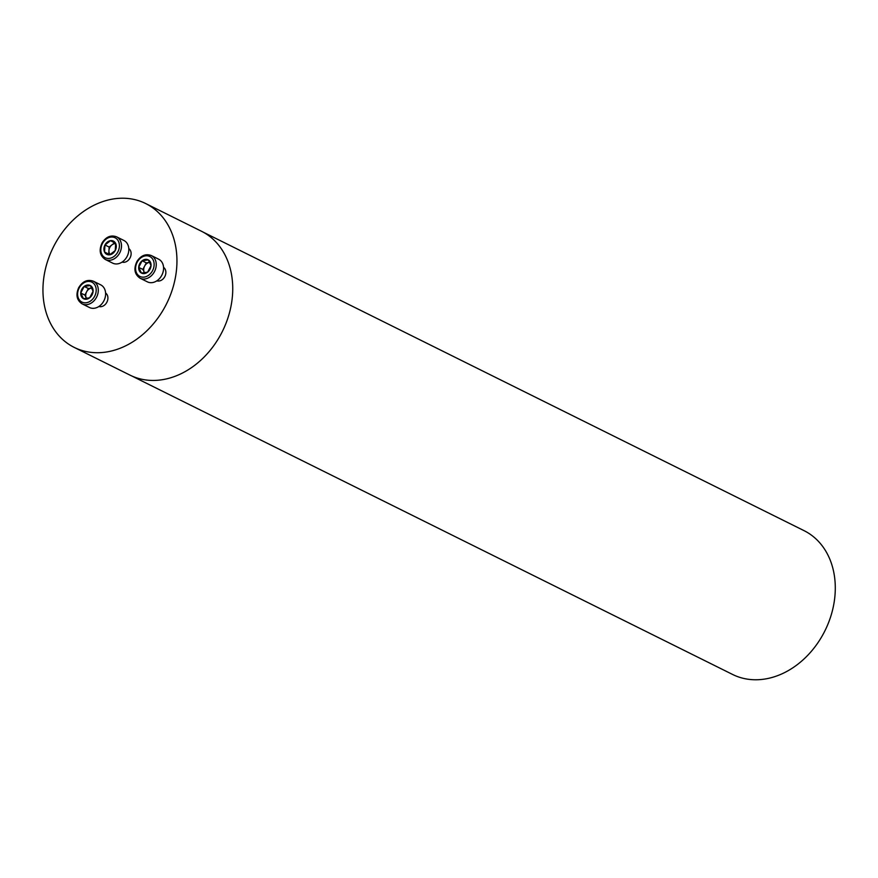 <?xml version="1.0" encoding="UTF-8"?>
<svg xmlns="http://www.w3.org/2000/svg" width="878" height="878" viewBox="0 0 878 878"><rect width="100%" height="100%" fill="white"/><g stroke="black" fill="none" stroke-linecap="round" stroke-linejoin="round"><path stroke-width="1.32" d="M128.792 248.606A7.595 5.981 116.4 0 1 130.065 257.869A7.595 5.981 116.4 0 1 122.097 262.105M165.679 305.511A80.326 63.293 -63.6 0 0 145.682 203.542A80.326 63.293 -63.6 0 0 53.262 247.311A80.326 63.293 -63.6 0 0 74.213 347.403A80.326 63.293 -63.6 0 0 165.679 305.511M163.549 267.34A7.595 5.981 116.4 0 1 164.812 276.603A7.595 5.981 116.4 0 1 156.844 280.828M105.59 292.989A7.595 5.981 116.4 0 1 106.853 302.251A7.595 5.981 116.4 0 1 98.885 306.488M131.612 375.883L732.592 674.458A80.293 63.271 -63.6 0 0 824.025 632.566A80.293 63.271 -63.6 0 0 804.039 530.641L203.048 232.077M74.213 347.403L129.999 375.125A80.326 63.293 -63.6 0 0 221.465 333.223A80.326 63.293 -63.6 0 0 201.479 231.254L145.682 203.542M151.038 265.584A7.419 5.85 -63.6 0 0 148.305 259.899A7.419 5.85 -63.6 0 0 142.126 260.777A7.419 5.85 -63.6 0 0 138.691 267.351A7.419 5.85 -63.6 0 0 141.424 273.047A7.419 5.85 -63.6 0 0 147.603 272.158A7.419 5.85 -63.6 0 0 151.038 265.584L148.305 259.899L142.126 260.777L138.691 267.351L141.424 273.047L147.603 272.158L151.038 265.584M140.074 278.216L147.394 281.849A12.654 9.965 -63.6 0 0 161.804 275.253A12.654 9.965 -63.6 0 0 158.655 259.197L151.334 255.553A12.654 9.965 116.4 0 1 154.473 271.609A12.654 9.965 116.4 0 1 140.074 278.216C134.477 274.342 133.456 268.712 137.023 261.326C140.996 255.443 145.77 253.522 151.334 255.553M144.596 266.144L146.308 262.862L149.403 262.412A6.42 5.059 -63.6 0 0 144.596 266.144A6.42 5.059 -63.6 0 0 144.244 272.279L142.873 269.436L144.596 266.144M142.873 269.436L138.691 267.351M146.308 262.862L142.126 260.777M110.518 240.66A7.419 5.85 -63.6 0 0 104.965 244.962A7.419 5.85 -63.6 0 0 104.559 252.041A7.419 5.85 -63.6 0 0 109.706 254.818A7.419 5.85 -63.6 0 0 115.259 250.515A7.419 5.85 -63.6 0 0 115.666 243.436A7.419 5.85 -63.6 0 0 110.518 240.66L104.965 244.962L104.559 252.041L109.706 254.818L115.259 250.515L115.666 243.436L110.518 240.66M105.327 259.482L112.647 263.126A12.654 9.965 -63.6 0 0 127.123 256.376A12.654 9.965 -63.6 0 0 124.127 240.583A12.654 9.965 -63.6 0 0 123.897 240.462L116.576 236.83A12.654 9.965 116.4 0 1 116.807 236.95A12.654 9.965 116.4 0 1 119.803 252.743A12.654 9.965 116.4 0 1 105.327 259.482C99.719 255.608 98.709 249.978 102.265 242.591C106.238 236.709 111.012 234.788 116.576 236.83M109.871 254.73L108.751 254.126L108.949 250.581A6.42 5.059 -63.6 0 0 110.156 254.565M115.687 243.656A6.42 5.059 -63.6 0 0 111.923 244.896L114.568 242.833M108.949 250.581L109.146 247.047L111.923 244.896A6.42 5.059 -63.6 0 0 108.949 250.581M109.146 247.047L104.965 244.962M108.751 254.126L104.559 252.041M80.732 293.011A7.419 5.85 -63.6 0 0 83.476 298.696A7.419 5.85 -63.6 0 0 89.655 297.807A7.419 5.85 -63.6 0 0 93.09 291.233A7.419 5.85 -63.6 0 0 90.346 285.548A7.419 5.85 -63.6 0 0 84.167 286.437A7.419 5.85 -63.6 0 0 80.732 293.011L83.476 298.696L89.655 297.807L93.09 291.233L90.346 285.548L84.167 286.437L80.732 293.011L84.914 295.085L88.36 288.511L91.751 288.028A6.42 5.059 -63.6 0 0 91.444 288.072A6.42 5.059 -63.6 0 0 86.637 291.803A6.42 5.059 -63.6 0 0 86.285 297.927L84.914 295.085M82.115 303.865L89.446 307.509A12.654 9.965 -63.6 0 0 103.999 300.605A12.654 9.965 -63.6 0 0 100.696 284.845L93.375 281.212A12.654 9.965 116.4 0 1 96.679 296.973A12.654 9.965 116.4 0 1 82.115 303.865C76.737 300.243 75.585 294.843 78.68 287.677C82.598 281.289 87.493 279.138 93.375 281.212M88.36 288.511L84.167 286.437M152.585 270.633A11.129 8.769 -63.6 0 0 145.474 255.849A11.129 8.769 -63.6 0 0 136.54 272.926A11.129 8.769 -63.6 0 0 152.585 270.633M115.27 237.872A11.129 8.769 -63.6 0 0 100.849 249.067A11.129 8.769 -63.6 0 0 114.228 256.277A11.129 8.769 -63.6 0 0 115.27 237.872M79.185 287.962A11.129 8.769 -63.6 0 0 86.307 302.745A11.129 8.769 -63.6 0 0 95.241 285.657A11.129 8.769 -63.6 0 0 79.185 287.962"/></g></svg>
